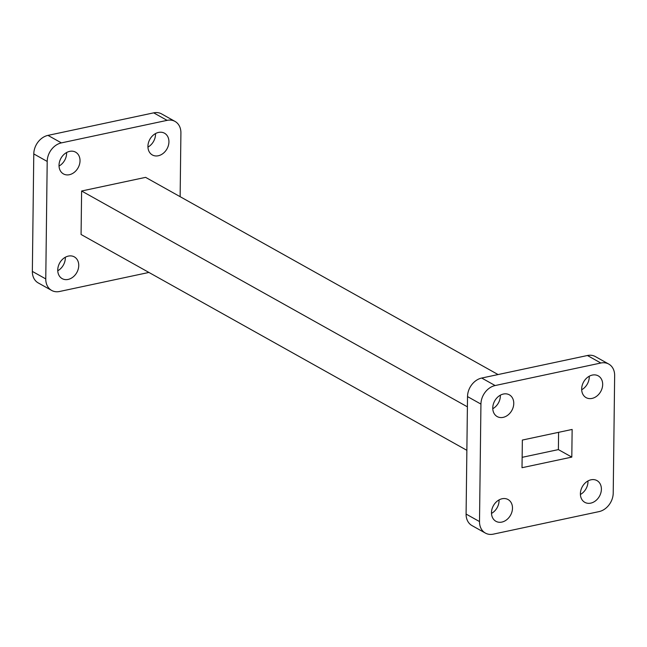<?xml version="1.0" encoding="UTF-8"?>
<svg xmlns="http://www.w3.org/2000/svg" width="647" height="647" viewBox="0 0 647 647"><rect width="100%" height="100%" fill="white"/><g stroke="black" fill="none" stroke-linecap="round" stroke-linejoin="round"><path stroke-width="0.97" d="M65.315 257.247A12.463 9.81 -60.8 0 1 65.331 258.016A12.463 9.81 -60.8 0 1 57.761 270.761M78.748 265.521A12.463 9.81 -60.8 0 1 72.998 277.053A12.463 9.81 -60.8 0 1 62.161 278.631A12.463 9.81 -60.8 0 1 57.745 269.993A12.463 9.81 -60.8 0 1 63.495 258.468A12.463 9.81 -60.8 0 1 74.332 256.883A12.463 9.81 -60.8 0 1 78.748 265.521M66.592 152.53A12.463 9.81 -60.8 0 1 66.609 153.299A12.463 9.81 -60.8 0 1 59.039 166.044M80.026 160.804A12.463 9.81 -60.8 0 1 74.276 172.337A12.463 9.81 -60.8 0 1 63.438 173.914A12.463 9.81 -60.8 0 1 59.023 165.276A12.463 9.81 -60.8 0 1 64.773 153.751A12.463 9.81 -60.8 0 1 75.61 152.166A12.463 9.81 -60.8 0 1 80.026 160.804M155.506 133.581A12.463 9.81 -60.8 0 1 155.515 134.35A12.463 9.81 -60.8 0 1 147.945 147.095M168.932 141.855A12.463 9.81 -60.8 0 1 163.181 153.379A12.463 9.81 -60.8 0 1 152.344 154.965A12.463 9.81 -60.8 0 1 147.928 146.327A12.463 9.81 -60.8 0 1 153.679 134.794A12.463 9.81 -60.8 0 1 164.516 133.217A12.463 9.81 -60.8 0 1 168.932 141.855M32.35 271.408L45.767 278.914A16.612 13.077 119.2 0 0 51.655 290.43L38.238 282.925A16.612 13.077 -60.8 0 1 32.35 271.408L33.781 153.929A16.612 13.077 -60.8 0 1 47.975 135.385L153.687 112.853A16.612 13.077 -60.8 0 1 161.604 113.912L175.022 121.418A16.612 13.077 119.2 0 0 167.096 120.358L153.687 112.853M47.975 135.385L61.392 142.89L167.096 120.358M175.022 121.418A16.612 13.077 119.2 0 1 180.909 132.934L180.133 196.68M148.923 272.444L59.573 291.49A16.612 13.077 119.2 0 1 51.655 290.43M45.767 278.914L47.199 161.435L33.781 153.929M61.392 142.89A16.612 13.077 119.2 0 0 47.199 161.435M466.867 450.32L81.077 234.489L81.611 191.002L145.599 177.359L498.077 374.556M81.611 191.002L467.401 406.834M499.055 499.905A12.463 9.81 -60.8 0 1 499.072 500.673A12.463 9.81 -60.8 0 1 491.494 513.419M512.489 508.178A12.463 9.81 -60.8 0 1 506.738 519.711A12.463 9.81 -60.8 0 1 495.901 521.288A12.463 9.81 -60.8 0 1 491.485 512.65A12.463 9.81 -60.8 0 1 497.228 501.126A12.463 9.81 -60.8 0 1 508.065 499.541A12.463 9.81 -60.8 0 1 512.489 508.178M500.333 395.188A12.463 9.81 -60.8 0 1 500.349 395.956A12.463 9.81 -60.8 0 1 492.779 408.702M513.767 403.461A12.463 9.81 -60.8 0 1 508.016 414.994A12.463 9.81 -60.8 0 1 497.179 416.571A12.463 9.81 -60.8 0 1 492.763 407.933A12.463 9.81 -60.8 0 1 498.513 396.409A12.463 9.81 -60.8 0 1 509.351 394.824A12.463 9.81 -60.8 0 1 513.767 403.461M589.239 376.239A12.463 9.81 -60.8 0 1 589.255 377.007A12.463 9.81 -60.8 0 1 581.685 389.753M602.672 384.512A12.463 9.81 -60.8 0 1 596.922 396.037A12.463 9.81 -60.8 0 1 586.085 397.622A12.463 9.81 -60.8 0 1 581.669 388.984A12.463 9.81 -60.8 0 1 587.419 377.452A12.463 9.81 -60.8 0 1 598.257 375.875A12.463 9.81 -60.8 0 1 602.672 384.512M587.961 480.956A12.463 9.81 -60.8 0 1 587.977 481.724A12.463 9.81 -60.8 0 1 580.408 494.47M601.395 489.229A12.463 9.81 -60.8 0 1 595.644 500.754A12.463 9.81 -60.8 0 1 584.807 502.339A12.463 9.81 -60.8 0 1 580.391 493.701A12.463 9.81 -60.8 0 1 586.142 482.169A12.463 9.81 -60.8 0 1 596.979 480.592A12.463 9.81 -60.8 0 1 601.395 489.229M466.091 514.066L479.508 521.571A16.612 13.077 119.2 0 0 485.396 533.088L471.978 525.582A16.612 13.077 -60.8 0 1 466.091 514.066L467.522 396.587A16.612 13.077 -60.8 0 1 481.716 378.042L587.427 355.51A16.612 13.077 -60.8 0 1 595.345 356.57L608.762 364.075A16.612 13.077 119.2 0 0 600.837 363.016L587.427 355.51M558.596 432.325L558.385 449.6L522.145 457.332M479.508 521.571L480.939 404.092L467.522 396.587M485.396 533.088A16.612 13.077 119.2 0 0 493.313 534.147L599.025 511.615A16.612 13.077 119.2 0 0 613.219 493.071L614.65 375.592A16.612 13.077 119.2 0 0 608.762 364.075M481.716 378.042L495.133 385.547L600.837 363.016M495.133 385.547A16.612 13.077 119.2 0 0 480.939 404.092M522.355 440.057L572.142 429.438L571.802 457.106L522.016 467.716L522.355 440.057M558.385 449.6L571.802 457.106"/></g></svg>
